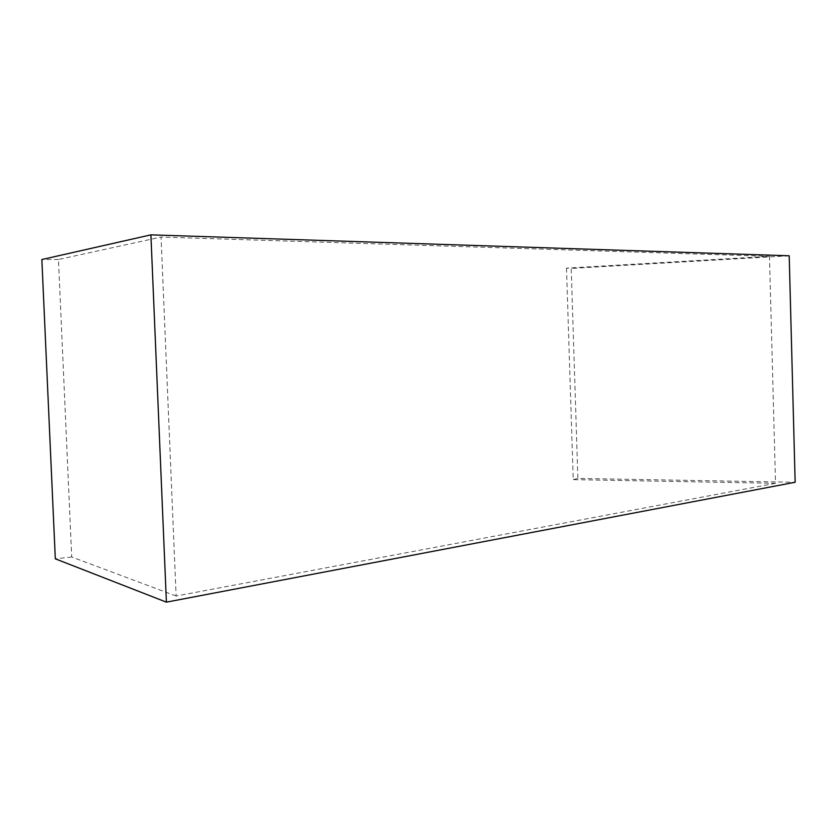 <?xml version="1.0" encoding="UTF-8"?>
<svg xmlns="http://www.w3.org/2000/svg" width="837" height="837" viewBox="0 0 837 837"><rect width="100%" height="100%" fill="white"/><g stroke="black" fill="none" stroke-linecap="round" stroke-linejoin="round"><path stroke-width="0.63" stroke-dasharray="4.18 3.14" d="M566.492 268.133L573.23 479.632L775.533 483.305L769.465 256.321L566.492 268.133L571.211 268.426L577.875 478.419L795.15 482.258M775.533 483.305L176.126 596.028L161.06 237.059L769.465 256.321M789.197 255.787L571.211 268.426M176.126 596.028L71.71 557.003L58.454 259.501L161.06 237.059M71.71 557.003L55.315 558.823M58.454 259.501L41.85 259.533M573.23 479.632L577.875 478.419"/><path stroke-width="1.26" d="M166.406 602.148L795.15 482.258L789.197 255.787L150.901 234.852L41.85 259.533L55.315 558.823L166.406 602.148L150.901 234.852"/></g></svg>
